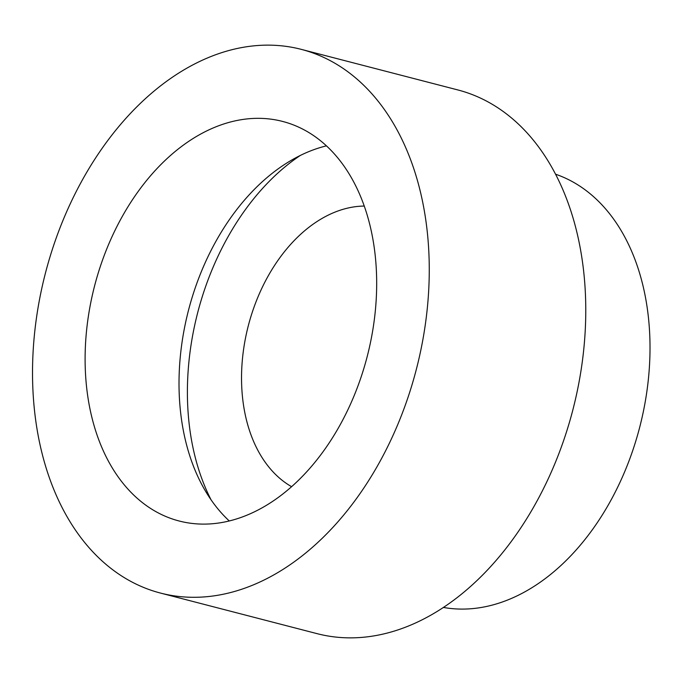 <?xml version="1.0" encoding="UTF-8"?>
<svg xmlns="http://www.w3.org/2000/svg" width="683" height="683" viewBox="0 0 683 683"><rect width="100%" height="100%" fill="white"/><g stroke="black" fill="none" stroke-linecap="round" stroke-linejoin="round"><path stroke-width="1.02" d="M229.24 520.933A206.377 140.775 104.5 0 1 180.244 408.997A206.377 140.775 104.5 0 1 326.448 145.846M375.445 257.781A206.377 140.775 104.5 0 1 179.117 520.992A206.377 140.775 104.5 0 1 86.34 384.666A206.377 140.775 104.5 0 1 282.66 121.446A206.377 140.775 104.5 0 1 375.445 257.781M211.064 499.819A224.067 152.847 104.5 0 1 188.73 419.84A224.067 152.847 104.5 0 1 300.298 155.468M291.547 486.663A147.408 100.555 104.5 0 1 242.414 396.277A147.408 100.555 104.5 0 1 364.261 206.061M555.578 174.208A224.067 152.847 104.5 0 1 648.679 319.943A224.067 152.847 104.5 0 1 443.31 607.418M34.201 407.546A280.815 191.556 104.5 0 1 301.34 49.381A280.815 191.556 104.5 0 1 427.584 234.892A280.815 191.556 104.5 0 1 160.445 593.057A280.815 191.556 104.5 0 1 34.201 407.546M301.34 49.381L457.849 89.943A280.815 191.556 104.5 0 1 584.093 275.454A280.815 191.556 104.5 0 1 316.955 633.619L160.445 593.057"/></g></svg>
